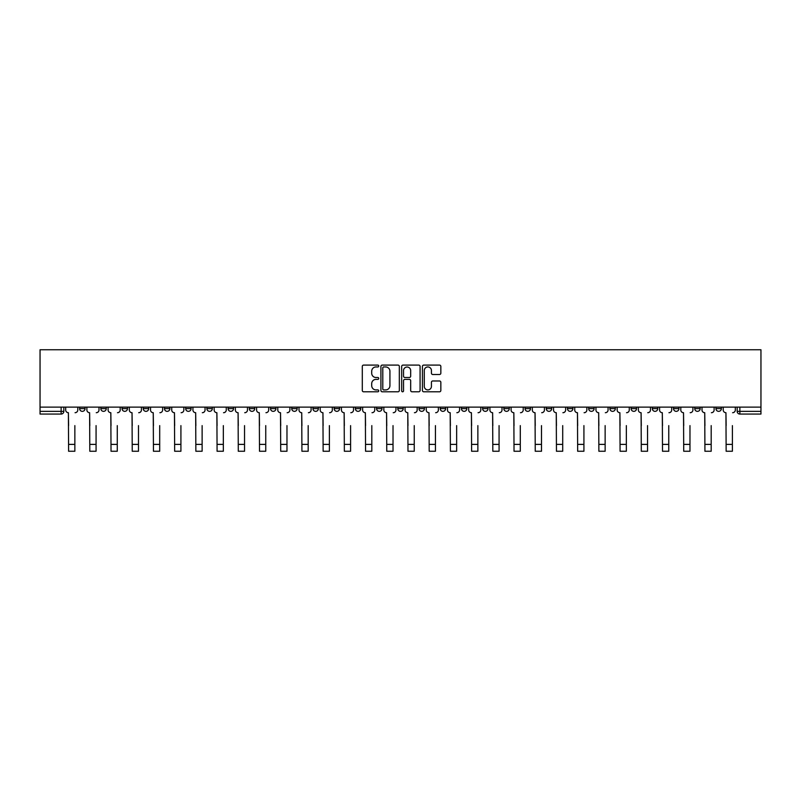 <?xml version="1.0" encoding="UTF-8"?>
<svg xmlns="http://www.w3.org/2000/svg" width="801" height="801" viewBox="0 0 801 801"><rect width="100%" height="100%" fill="white"/><g stroke="black" fill="none" stroke-linecap="round" stroke-linejoin="round"><path stroke-width="1.2" d="M378.743 366.027A0.931 0.931 0 0 0 377.812 365.096L363.634 365.096A1.332 1.332 0 0 0 362.292 366.427L362.292 390.447A1.332 1.332 0 0 0 363.634 391.789L377.812 391.789A0.931 0.931 0 0 0 378.743 390.848A0.931 0.931 0 0 0 377.812 389.917L375.979 389.917A4.275 4.275 0 0 1 371.704 385.641L371.704 383.649A4.275 4.275 0 0 1 375.979 379.374L377.812 379.374A0.931 0.931 0 0 0 378.743 378.442A0.931 0.931 0 0 0 377.812 377.501L375.979 377.501A4.275 4.275 0 0 1 371.704 373.236L371.704 371.233A4.275 4.275 0 0 1 375.979 366.958L377.812 366.958A0.931 0.931 0 0 0 378.743 366.027M652.314 407.128L652.314 408.62L657.751 408.62A2.723 2.723 0 0 1 655.028 411.344A2.723 2.723 0 0 1 652.314 408.62L652.314 407.128M631.098 407.128L631.098 408.62L636.545 408.62A2.723 2.723 0 0 1 633.821 411.344A2.723 2.723 0 0 1 631.098 408.62L631.098 407.128M503.839 407.128L503.839 408.62L509.276 408.62A2.723 2.723 0 0 1 506.552 411.344A2.723 2.723 0 0 1 503.839 408.62L503.839 407.128M482.623 407.128L482.623 408.62L488.059 408.62A2.723 2.723 0 0 1 485.346 411.344A2.723 2.723 0 0 1 482.623 408.62L482.623 407.128M461.416 407.128L461.416 408.62L466.853 408.62A2.723 2.723 0 0 1 464.129 411.344A2.723 2.723 0 0 1 461.416 408.62L461.416 407.128M418.993 407.128L418.993 408.62L424.43 408.62A2.723 2.723 0 0 1 421.706 411.344A2.723 2.723 0 0 1 418.993 408.62L418.993 407.128M376.57 408.62L376.57 407.128L376.57 408.62A2.723 2.723 0 0 0 379.294 411.344A2.723 2.723 0 0 1 376.57 408.62L382.007 408.62A2.723 2.723 0 0 1 379.294 411.344A2.723 2.723 0 0 0 382.007 408.62L382.007 407.128L382.007 408.62M355.364 408.62L355.364 407.128L355.364 408.62A2.723 2.723 0 0 0 358.077 411.344A2.723 2.723 0 0 1 355.364 408.62L360.8 408.62A2.723 2.723 0 0 1 358.077 411.344M334.147 408.62L334.147 407.128L334.147 408.62A2.723 2.723 0 0 0 336.871 411.344A2.723 2.723 0 0 1 334.147 408.62L339.584 408.62A2.723 2.723 0 0 1 336.871 411.344A2.723 2.723 0 0 0 339.584 408.62L339.584 407.128L339.584 408.62M312.941 407.128L312.941 408.62L318.377 408.62A2.723 2.723 0 0 1 315.654 411.344A2.723 2.723 0 0 1 312.941 408.62L312.941 407.128M291.724 407.128L291.724 408.62L297.161 408.62A2.723 2.723 0 0 1 294.448 411.344A2.723 2.723 0 0 1 291.724 408.62L291.724 407.128M270.518 407.128L270.518 408.62L275.955 408.62A2.723 2.723 0 0 1 273.231 411.344A2.723 2.723 0 0 1 270.518 408.62L270.518 407.128M249.301 408.62L249.301 407.128L249.301 408.62A2.723 2.723 0 0 0 252.025 411.344A2.723 2.723 0 0 1 249.301 408.62L254.738 408.62A2.723 2.723 0 0 1 252.025 411.344M206.878 408.62L206.878 407.128L206.878 408.62A2.723 2.723 0 0 0 209.602 411.344A2.723 2.723 0 0 1 206.878 408.62L212.325 408.62A2.723 2.723 0 0 1 209.602 411.344A2.723 2.723 0 0 0 212.325 408.62L212.325 407.128L212.325 408.62M185.672 408.62L185.672 407.128L185.672 408.62A2.723 2.723 0 0 0 188.395 411.344A2.723 2.723 0 0 1 185.672 408.62L191.109 408.62A2.723 2.723 0 0 1 188.395 411.344A2.723 2.723 0 0 0 191.109 408.62L191.109 407.128L191.109 408.62M164.455 408.62L164.455 407.128L164.455 408.62A2.723 2.723 0 0 0 167.179 411.344A2.723 2.723 0 0 1 164.455 408.62L169.902 408.62A2.723 2.723 0 0 1 167.179 411.344A2.723 2.723 0 0 0 169.902 408.62L169.902 407.128L169.902 408.62M143.249 408.62L143.249 407.128L143.249 408.62A2.723 2.723 0 0 0 145.972 411.344A2.723 2.723 0 0 1 143.249 408.62L148.686 408.62A2.723 2.723 0 0 1 145.972 411.344M122.042 408.62L122.042 407.128L122.042 408.62A2.723 2.723 0 0 0 124.756 411.344A2.723 2.723 0 0 1 122.042 408.62L127.479 408.62A2.723 2.723 0 0 1 124.756 411.344A2.723 2.723 0 0 0 127.479 408.62L127.479 407.128L127.479 408.62M100.826 408.62L100.826 407.128L100.826 408.62A2.723 2.723 0 0 0 103.549 411.344A2.723 2.723 0 0 1 100.826 408.62L106.263 408.62A2.723 2.723 0 0 1 103.549 411.344A2.723 2.723 0 0 0 106.263 408.62L106.263 407.128L106.263 408.62M439.509 374.498A1.332 1.332 0 0 0 440.84 373.166L440.84 366.427A1.332 1.332 0 0 0 439.509 365.096L423.759 365.096A1.332 1.332 0 0 0 422.417 366.427L422.417 390.447A1.332 1.332 0 0 0 423.759 391.789L439.509 391.789A1.332 1.332 0 0 0 440.84 390.447L440.84 382.307A1.332 1.332 0 0 0 439.509 380.976L432.76 380.976A1.332 1.332 0 0 0 431.429 382.307L431.429 386.342A3.574 3.574 0 0 1 427.864 389.917A3.574 3.574 0 0 1 424.29 386.342L424.29 370.533A3.574 3.574 0 0 1 427.864 366.958A3.574 3.574 0 0 1 431.429 370.533L431.429 373.166A1.332 1.332 0 0 0 432.76 374.498L439.509 374.498M760.95 407.128L40.05 407.128L40.05 349.747L760.95 349.747L760.95 414.067L739.874 414.067A2.723 2.723 0 0 1 737.16 411.344L760.95 411.344M399.329 366.427A1.332 1.332 0 0 0 397.997 365.096L382.247 365.096A1.332 1.332 0 0 0 380.916 366.427L380.916 390.447A1.332 1.332 0 0 0 382.247 391.789L397.997 391.789A1.332 1.332 0 0 0 399.329 390.447L399.329 366.427M403.003 365.096L418.753 365.096A1.332 1.332 0 0 1 420.084 366.427L420.084 390.447A1.332 1.332 0 0 1 418.753 391.789L412.014 391.789A1.332 1.332 0 0 1 410.673 390.447L410.673 380.705A1.332 1.332 0 0 0 409.341 379.374L404.875 379.374A1.332 1.332 0 0 0 403.534 380.705L403.534 390.848A0.931 0.931 0 0 1 402.603 391.789A0.931 0.931 0 0 1 401.671 390.848L401.671 366.427A1.332 1.332 0 0 1 403.003 365.096M737.16 407.128L737.16 411.344A2.723 2.723 0 0 0 739.874 414.067L739.874 407.128M63.84 407.128L63.84 411.344L63.84 407.128M61.126 407.128L61.126 414.067L40.05 414.067L40.05 411.344L63.84 411.344A2.723 2.723 0 0 1 61.126 414.067A2.723 2.723 0 0 0 63.84 411.344M40.05 407.128L40.05 411.344M721.381 407.128L721.381 408.62A2.723 2.723 0 0 1 718.667 411.344A2.723 2.723 0 0 1 715.944 408.62A2.723 2.723 0 0 0 718.667 411.344M715.944 407.128L715.944 408.62L721.381 408.62M700.174 407.128L700.174 408.62A2.723 2.723 0 0 1 697.451 411.344A2.723 2.723 0 0 1 694.737 408.62L700.174 408.62M694.737 407.128L694.737 408.62M678.958 407.128L678.958 408.62A2.723 2.723 0 0 1 676.244 411.344A2.723 2.723 0 0 1 673.521 408.62L678.958 408.62M673.521 407.128L673.521 408.62M657.751 407.128L657.751 408.62M636.545 407.128L636.545 408.62L636.545 407.128M615.328 407.128L615.328 408.62A2.723 2.723 0 0 1 612.605 411.344A2.723 2.723 0 0 1 609.891 408.62L615.328 408.62M609.891 407.128L609.891 408.62M594.122 407.128L594.122 408.62A2.723 2.723 0 0 1 591.398 411.344A2.723 2.723 0 0 1 588.675 408.62L594.122 408.62M588.675 407.128L588.675 408.62M572.905 407.128L572.905 408.62A2.723 2.723 0 0 1 570.192 411.344A2.723 2.723 0 0 1 567.468 408.62L572.905 408.62M567.468 407.128L567.468 408.62M551.699 407.128L551.699 408.62A2.723 2.723 0 0 1 548.975 411.344A2.723 2.723 0 0 1 546.262 408.62L551.699 408.62M546.262 407.128L546.262 408.62M530.482 407.128L530.482 408.62A2.723 2.723 0 0 1 527.769 411.344A2.723 2.723 0 0 1 525.045 408.62L530.482 408.62M525.045 407.128L525.045 408.62M509.276 407.128L509.276 408.62A2.723 2.723 0 0 1 506.552 411.344M488.059 407.128L488.059 408.62M466.853 408.62L466.853 407.128L466.853 408.62A2.723 2.723 0 0 1 464.129 411.344M445.636 407.128L445.636 408.62A2.723 2.723 0 0 1 442.923 411.344A2.723 2.723 0 0 1 440.2 408.62A2.723 2.723 0 0 0 442.923 411.344A2.723 2.723 0 0 0 445.636 408.62L440.2 408.62L440.2 407.128M424.43 408.62L424.43 407.128L424.43 408.62A2.723 2.723 0 0 1 421.706 411.344M403.223 407.128L403.223 408.62A2.723 2.723 0 0 1 400.5 411.344A2.723 2.723 0 0 1 397.777 408.62A2.723 2.723 0 0 0 400.5 411.344M397.777 407.128L397.777 408.62L403.223 408.62M360.8 407.128L360.8 408.62L360.8 407.128M318.377 408.62L318.377 407.128L318.377 408.62A2.723 2.723 0 0 1 315.654 411.344M297.161 408.62L297.161 407.128L297.161 408.62A2.723 2.723 0 0 1 294.448 411.344M275.955 408.62L275.955 407.128L275.955 408.62A2.723 2.723 0 0 1 273.231 411.344M254.738 407.128L254.738 408.62L254.738 407.128M233.532 408.62L233.532 407.128L233.532 408.62A2.723 2.723 0 0 1 230.808 411.344A2.723 2.723 0 0 1 228.095 408.62L233.532 408.62A2.723 2.723 0 0 1 230.808 411.344M228.095 407.128L228.095 408.62M148.686 407.128L148.686 408.62L148.686 407.128M85.056 407.128L85.056 408.62A2.723 2.723 0 0 1 82.333 411.344A2.723 2.723 0 0 1 79.619 408.62A2.723 2.723 0 0 0 82.333 411.344A2.723 2.723 0 0 0 85.056 408.62L85.056 407.128M79.619 407.128L79.619 408.62L85.056 408.62M383.719 366.958A0.931 0.931 0 0 0 382.788 367.899L382.788 388.986A0.931 0.931 0 0 0 383.719 389.917L385.651 389.917A4.275 4.275 0 0 0 389.927 385.641L389.927 371.233A4.275 4.275 0 0 0 385.651 366.958L383.719 366.958M410.673 370.603A3.574 3.574 0 0 0 407.108 367.028A3.574 3.574 0 0 0 403.534 370.603L403.534 376.17A1.332 1.332 0 0 0 404.875 377.501L409.341 377.501A1.332 1.332 0 0 0 410.673 376.17L410.673 370.603M65.682 409.982L65.682 407.128L65.682 409.982A2.723 2.723 0 0 0 68.395 412.705L68.606 425.621M68.395 412.705L68.606 451.253L74.853 451.253L74.853 425.621M77.777 409.982L77.777 407.128L77.777 409.982A2.723 2.723 0 0 1 75.064 412.705M74.853 451.253L68.606 451.253M86.888 409.982L86.888 407.128L86.888 409.982A2.723 2.723 0 0 0 89.612 412.705L89.812 425.621M89.612 412.705L89.812 451.253L96.07 451.253L96.07 425.621M98.994 409.982L98.994 407.128L98.994 409.982A2.723 2.723 0 0 1 96.27 412.705M108.105 409.982L108.105 407.128L108.105 409.982A2.723 2.723 0 0 0 110.818 412.705L111.029 425.621M110.818 412.705L111.029 451.253L117.276 451.253L117.276 425.621M120.2 409.982L120.2 407.128L120.2 409.982A2.723 2.723 0 0 1 117.487 412.705M96.07 451.253L89.812 451.253M117.276 451.253L111.029 451.253M129.311 409.982L129.311 407.128L129.311 409.982A2.723 2.723 0 0 0 132.035 412.705L132.235 425.621M132.035 412.705L132.235 451.253L138.493 451.253L138.493 425.621M141.417 409.982L141.417 407.128L141.417 409.982A2.723 2.723 0 0 1 138.693 412.705M150.528 409.982L150.528 407.128L150.528 409.982A2.723 2.723 0 0 0 153.241 412.705L153.452 425.621M153.241 412.705L153.452 451.253L159.699 451.253L159.699 425.621M162.623 409.982L162.623 407.128L162.623 409.982A2.723 2.723 0 0 1 159.91 412.705M171.734 409.982L171.734 407.128L171.734 409.982A2.723 2.723 0 0 0 174.458 412.705L174.658 425.621M174.458 412.705L174.658 451.253L180.916 451.253L180.916 425.621M183.84 409.982L183.84 407.128L183.84 409.982A2.723 2.723 0 0 1 181.116 412.705M138.493 451.253L132.235 451.253M159.699 451.253L153.452 451.253M180.916 451.253L174.658 451.253M192.941 409.982L192.941 407.128L192.941 409.982A2.723 2.723 0 0 0 195.664 412.705L195.865 425.621M195.664 412.705L195.865 451.253L202.122 451.253L202.122 425.621M205.046 409.982L205.046 407.128L205.046 409.982A2.723 2.723 0 0 1 202.323 412.705M202.122 451.253L195.865 451.253M214.157 409.982L214.157 407.128L214.157 409.982A2.723 2.723 0 0 0 216.881 412.705L217.081 425.621M216.881 412.705L217.081 451.253L223.339 451.253L223.339 425.621M226.262 409.982L226.262 407.128L226.262 409.982A2.723 2.723 0 0 1 223.539 412.705M223.339 451.253L217.081 451.253M235.364 409.982L235.364 407.128L235.364 409.982A2.723 2.723 0 0 0 238.087 412.705L238.287 425.621M238.087 412.705L238.287 451.253L244.545 451.253L244.545 425.621M247.469 409.982L247.469 407.128L247.469 409.982A2.723 2.723 0 0 1 244.746 412.705M244.545 451.253L238.287 451.253M256.58 409.982L256.58 407.128L256.58 409.982A2.723 2.723 0 0 0 259.294 412.705L259.504 425.621M259.294 412.705L259.504 451.253L265.752 451.253L265.752 425.621M268.675 409.982L268.675 407.128L268.675 409.982A2.723 2.723 0 0 1 265.962 412.705M265.752 451.253L259.504 451.253M277.787 409.982L277.787 407.128L277.787 409.982A2.723 2.723 0 0 0 280.51 412.705L280.71 425.621M280.51 412.705L280.71 451.253L286.968 451.253L286.968 425.621M289.892 409.982L289.892 407.128L289.892 409.982A2.723 2.723 0 0 1 287.169 412.705M286.968 451.253L280.71 451.253M299.003 409.982L299.003 407.128L299.003 409.982A2.723 2.723 0 0 0 301.717 412.705L301.927 425.621M301.717 412.705L301.927 451.253L308.175 451.253L308.175 425.621M311.098 409.982L311.098 407.128L311.098 409.982A2.723 2.723 0 0 1 308.385 412.705M308.175 451.253L301.927 451.253M320.21 409.982L320.21 407.128L320.21 409.982A2.723 2.723 0 0 0 322.933 412.705L323.133 425.621M322.933 412.705L323.133 451.253L329.391 451.253L329.391 425.621M332.315 409.982L332.315 407.128L332.315 409.982A2.723 2.723 0 0 1 329.591 412.705M329.391 451.253L323.133 451.253M341.426 409.982L341.426 407.128L341.426 409.982A2.723 2.723 0 0 0 344.14 412.705L344.35 425.621M344.14 412.705L344.35 451.253L350.598 451.253L350.598 425.621M353.521 409.982L353.521 407.128L353.521 409.982A2.723 2.723 0 0 1 350.808 412.705M350.598 451.253L344.35 451.253M362.633 409.982L362.633 407.128L362.633 409.982A2.723 2.723 0 0 0 365.356 412.705L365.556 425.621M365.356 412.705L365.556 451.253L371.814 451.253L371.814 425.621M374.738 409.982L374.738 407.128L374.738 409.982A2.723 2.723 0 0 1 372.014 412.705M371.814 451.253L365.556 451.253M383.839 409.982L383.839 407.128L383.839 409.982A2.723 2.723 0 0 0 386.563 412.705L386.763 425.621M386.563 412.705L386.763 451.253L393.021 451.253L393.021 425.621M395.944 409.982L395.944 407.128L395.944 409.982A2.723 2.723 0 0 1 393.221 412.705M393.021 451.253L386.763 451.253M405.056 409.982L405.056 407.128L405.056 409.982A2.723 2.723 0 0 0 407.779 412.705L407.979 425.621M407.779 412.705L407.979 451.253L414.237 451.253L414.237 425.621M417.161 409.982L417.161 407.128L417.161 409.982A2.723 2.723 0 0 1 414.437 412.705M414.237 451.253L407.979 451.253M426.262 409.982L426.262 407.128L426.262 409.982A2.723 2.723 0 0 0 428.986 412.705L429.186 425.621M428.986 412.705L429.186 451.253L435.444 451.253L435.444 425.621M438.367 409.982L438.367 407.128L438.367 409.982A2.723 2.723 0 0 1 435.644 412.705M435.444 451.253L429.186 451.253M447.479 409.982L447.479 407.128L447.479 409.982A2.723 2.723 0 0 0 450.192 412.705L450.402 425.621M450.192 412.705L450.402 451.253L456.65 451.253L456.65 425.621M459.574 409.982L459.574 407.128L459.574 409.982A2.723 2.723 0 0 1 456.86 412.705M456.65 451.253L450.402 451.253M468.685 409.982L468.685 407.128L468.685 409.982A2.723 2.723 0 0 0 471.409 412.705L471.609 425.621M471.409 412.705L471.609 451.253L477.867 451.253L477.867 425.621M480.79 409.982L480.79 407.128L480.79 409.982A2.723 2.723 0 0 1 478.067 412.705M477.867 451.253L471.609 451.253M489.902 409.982L489.902 407.128L489.902 409.982A2.723 2.723 0 0 0 492.615 412.705L492.825 425.621M492.615 412.705L492.825 451.253L499.073 451.253L499.073 425.621M501.997 409.982L501.997 407.128L501.997 409.982A2.723 2.723 0 0 1 499.283 412.705M499.073 451.253L492.825 451.253M511.108 409.982L511.108 407.128L511.108 409.982A2.723 2.723 0 0 0 513.831 412.705L514.032 425.621M513.831 412.705L514.032 451.253L520.29 451.253L520.29 425.621M523.213 409.982L523.213 407.128L523.213 409.982A2.723 2.723 0 0 1 520.49 412.705M520.29 451.253L514.032 451.253M532.325 409.982L532.325 407.128L532.325 409.982A2.723 2.723 0 0 0 535.038 412.705L535.248 425.621M535.038 412.705L535.248 451.253L541.496 451.253L541.496 425.621M544.42 409.982L544.42 407.128L544.42 409.982A2.723 2.723 0 0 1 541.706 412.705M541.496 451.253L535.248 451.253M553.531 409.982L553.531 407.128L553.531 409.982A2.723 2.723 0 0 0 556.254 412.705L556.455 425.621M556.254 412.705L556.455 451.253L562.713 451.253L562.713 425.621M565.636 409.982L565.636 407.128L565.636 409.982A2.723 2.723 0 0 1 562.913 412.705M562.713 451.253L556.455 451.253M574.738 409.982L574.738 407.128L574.738 409.982A2.723 2.723 0 0 0 577.461 412.705L577.661 425.621M577.461 412.705L577.661 451.253L583.919 451.253L583.919 425.621M586.843 409.982L586.843 407.128L586.843 409.982A2.723 2.723 0 0 1 584.119 412.705M583.919 451.253L577.661 451.253M595.954 409.982L595.954 407.128L595.954 409.982A2.723 2.723 0 0 0 598.677 412.705L598.878 425.621M598.677 412.705L598.878 451.253L605.135 451.253L605.135 425.621M608.059 409.982L608.059 407.128L608.059 409.982A2.723 2.723 0 0 1 605.336 412.705M605.135 451.253L598.878 451.253M617.16 409.982L617.16 407.128L617.16 409.982A2.723 2.723 0 0 0 619.884 412.705L620.084 425.621M619.884 412.705L620.084 451.253L626.342 451.253L626.342 425.621M629.266 409.982L629.266 407.128L629.266 409.982A2.723 2.723 0 0 1 626.542 412.705M626.342 451.253L620.084 451.253M638.377 409.982L638.377 407.128L638.377 409.982A2.723 2.723 0 0 0 641.09 412.705L641.301 425.621M641.09 412.705L641.301 451.253L647.548 451.253L647.548 425.621M650.472 409.982L650.472 407.128L650.472 409.982A2.723 2.723 0 0 1 647.759 412.705M647.548 451.253L641.301 451.253M659.583 409.982L659.583 407.128L659.583 409.982A2.723 2.723 0 0 0 662.307 412.705L662.507 425.621M662.307 412.705L662.507 451.253L668.765 451.253L668.765 425.621M671.689 409.982L671.689 407.128L671.689 409.982A2.723 2.723 0 0 1 668.965 412.705M668.765 451.253L662.507 451.253M680.8 409.982L680.8 407.128L680.8 409.982A2.723 2.723 0 0 0 683.513 412.705L683.724 425.621M683.513 412.705L683.724 451.253L689.971 451.253L689.971 425.621M692.895 409.982L692.895 407.128L692.895 409.982A2.723 2.723 0 0 1 690.182 412.705M689.971 451.253L683.724 451.253M702.006 409.982L702.006 407.128L702.006 409.982A2.723 2.723 0 0 0 704.73 412.705L704.93 425.621M704.73 412.705L704.93 451.253L711.188 451.253L711.188 425.621M714.112 409.982L714.112 407.128L714.112 409.982A2.723 2.723 0 0 1 711.388 412.705M711.188 451.253L704.93 451.253M723.223 409.982L723.223 407.128L723.223 409.982A2.723 2.723 0 0 0 725.936 412.705L726.147 425.621M725.936 412.705L726.147 451.253L732.394 451.253L732.394 425.621M735.318 409.982L735.318 407.128L735.318 409.982A2.723 2.723 0 0 1 732.605 412.705M732.394 451.253L726.147 451.253M74.853 444.385L68.606 444.385M96.07 444.385L89.812 444.385M117.276 444.385L111.029 444.385M138.493 444.385L132.235 444.385M159.699 444.385L153.452 444.385M180.916 444.385L174.658 444.385M202.122 444.385L195.865 444.385M223.339 444.385L217.081 444.385M244.545 444.385L238.287 444.385M265.752 444.385L259.504 444.385M286.968 444.385L280.71 444.385M308.175 444.385L301.927 444.385M329.391 444.385L323.133 444.385M350.598 444.385L344.35 444.385M371.814 444.385L365.556 444.385M393.021 444.385L386.763 444.385M414.237 444.385L407.979 444.385M435.444 444.385L429.186 444.385M456.65 444.385L450.402 444.385M477.867 444.385L471.609 444.385M499.073 444.385L492.825 444.385M520.29 444.385L514.032 444.385M541.496 444.385L535.248 444.385M562.713 444.385L556.455 444.385M583.919 444.385L577.661 444.385M605.135 444.385L598.878 444.385M626.342 444.385L620.084 444.385M647.548 444.385L641.301 444.385M668.765 444.385L662.507 444.385M689.971 444.385L683.724 444.385M711.188 444.385L704.93 444.385M732.394 444.385L726.147 444.385"/></g></svg>
